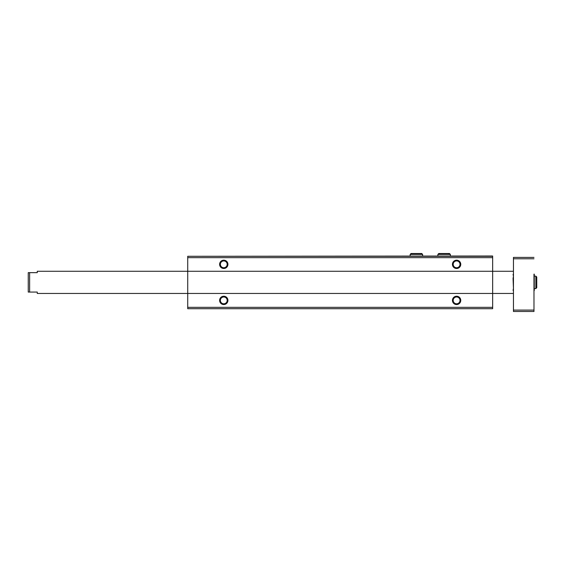 <?xml version="1.0" encoding="UTF-8"?>
<svg xmlns="http://www.w3.org/2000/svg" width="565" height="565" viewBox="0 0 565 565"><rect width="100%" height="100%" fill="white"/><g stroke="black" fill="none" stroke-linecap="round" stroke-linejoin="round"><path stroke-width="0.85" d="M492.652 256.291L187.721 256.291L492.652 256.016L492.652 308.709L187.721 308.709L187.721 307.325L492.652 307.325M187.721 256.291L187.721 271.271L513.451 271.271M219.615 264.335A4.16 4.16 0 0 0 225.852 267.937A4.16 4.16 0 0 0 225.852 260.733A4.16 4.16 0 0 0 219.615 264.335M452.438 264.335A4.16 4.16 0 0 0 458.681 267.937A4.16 4.16 0 0 0 458.681 260.733A4.16 4.16 0 0 0 452.438 264.335M28.25 272.655L28.25 292.07L28.25 272.655L29.634 272.655L28.25 272.655L28.25 292.07L28.25 272.655L37.262 272.655L37.262 271.271L187.721 271.271L187.721 293.454L513.451 293.454M219.615 300.389A4.16 4.16 0 0 0 225.852 303.991A4.16 4.16 0 0 0 225.852 296.787A4.16 4.16 0 0 0 219.615 300.389M452.438 300.389A4.16 4.16 0 0 0 458.681 303.991A4.16 4.16 0 0 0 458.681 296.787A4.16 4.16 0 0 0 452.438 300.389M28.25 292.07L37.262 292.07L37.262 293.454L187.721 293.454L187.721 307.325M453.186 300.389A3.411 3.411 0 0 0 458.307 303.341A3.411 3.411 0 0 0 458.307 297.437A3.411 3.411 0 0 0 453.186 300.389M453.186 264.335A3.411 3.411 0 0 0 458.307 267.287A3.411 3.411 0 0 0 458.307 261.383A3.411 3.411 0 0 0 453.186 264.335M220.364 300.389A3.411 3.411 0 0 0 225.477 303.341A3.411 3.411 0 0 0 225.477 297.437A3.411 3.411 0 0 0 220.364 300.389M220.364 264.335A3.411 3.411 0 0 0 225.477 267.287A3.411 3.411 0 0 0 225.477 261.383A3.411 3.411 0 0 0 220.364 264.335M533.974 257.4L513.451 257.4L513.451 311.485L533.974 311.485L533.974 274.131M533.974 290.594L533.974 311.485M513.451 310.093L533.974 310.093M513.451 258.784L533.974 258.784M534.257 290.594L534.257 274.131M513.062 274.357L513.451 276.356L513.062 274.357M513.387 289.167L513.062 290.368L513.451 288.369L513.062 278.361L513.451 276.356M187.721 257.675L492.652 257.675M29.634 292.07L29.634 272.655M534.257 288.602L535.846 288.602L535.846 276.123L536.75 277.02L535.846 276.123L534.257 276.123M437.882 254.42L450.361 254.42L449.458 253.516L438.779 253.516L437.882 254.42L437.882 256.016M410.148 254.42L422.627 254.42L421.723 253.516L411.045 253.516L410.148 254.42L410.148 256.016M535.846 288.602L536.75 287.698L535.846 286.801L536.75 287.698L536.75 277.02L535.846 277.923M536.75 287.698L536.75 277.02M450.361 256.016L450.361 254.42M444.168 253.516L449.458 253.516L448.554 254.42M439.683 254.42L438.779 253.516L444.076 253.516M422.627 256.016L422.627 254.42M416.433 253.516L421.723 253.516L420.819 254.42M411.949 254.42L411.045 253.516L416.341 253.516"/></g></svg>
